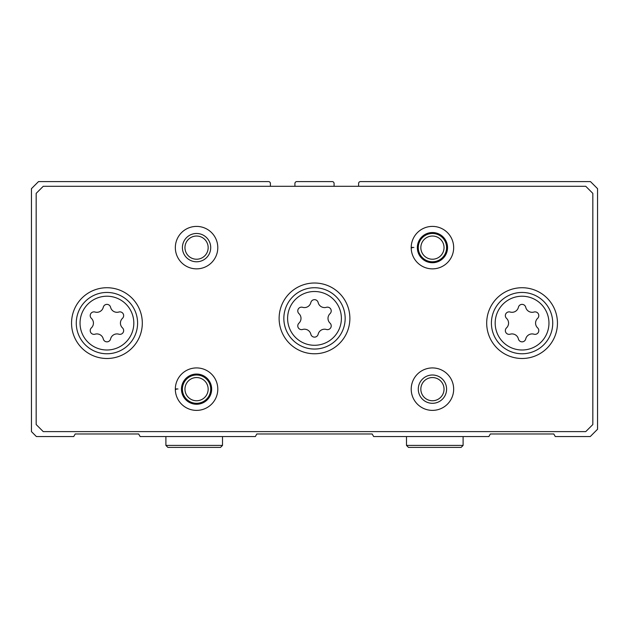 <?xml version="1.0" encoding="UTF-8"?>
<svg xmlns="http://www.w3.org/2000/svg" width="629" height="629" viewBox="0 0 629 629"><rect width="100%" height="100%" fill="white"/><g stroke="black" fill="none" stroke-linecap="round" stroke-linejoin="round"><path stroke-width="0.94" d="M270.391 186.302L270.391 183.471A1.887 1.887 0 0 0 268.504 181.584L38.526 181.584L31.45 188.661L31.45 431.612L36.403 436.565L73.719 436.565L75.213 433.971L138.647 433.971L140.141 436.565L255.343 436.565L256.836 433.971L372.164 433.971L373.657 436.565L488.859 436.565L490.353 433.971L553.787 433.971L555.281 436.565L590.238 436.565L597.55 429.253L597.55 188.661L590.474 181.584L360.496 181.584A1.887 1.887 0 0 0 358.609 183.471L358.609 186.302M334.078 186.302L334.078 183.471A1.887 1.887 0 0 0 332.191 181.584L296.809 181.584A1.887 1.887 0 0 0 294.922 183.471L294.922 186.302M533.982 312.023A3.75 3.75 0 0 1 537.63 318.337A6.557 6.557 0 0 0 537.63 327.882A3.75 3.75 0 0 1 533.982 334.196A6.557 6.557 0 0 0 525.718 338.968A3.75 3.75 0 0 1 518.422 338.968A6.557 6.557 0 0 0 510.158 334.196A3.75 3.75 0 0 1 506.51 327.882A6.557 6.557 0 0 0 506.51 318.337A3.75 3.75 0 0 1 510.158 312.023A6.557 6.557 0 0 0 518.422 307.251A3.75 3.75 0 0 1 525.718 307.251A6.557 6.557 0 0 0 533.982 312.023M118.842 312.023A3.75 3.75 0 0 1 122.49 318.337A6.557 6.557 0 0 0 122.49 327.882A3.75 3.75 0 0 1 118.842 334.196A6.557 6.557 0 0 0 110.578 338.968A3.75 3.75 0 0 1 103.282 338.968A6.557 6.557 0 0 0 95.018 334.196A3.75 3.75 0 0 1 91.37 327.882A6.557 6.557 0 0 0 91.37 318.337A3.75 3.75 0 0 1 95.018 312.023A6.557 6.557 0 0 0 103.282 307.251A3.75 3.75 0 0 1 110.578 307.251A6.557 6.557 0 0 0 118.842 312.023M36.167 193.378L36.167 424.536L43.244 431.612L585.756 431.612L592.832 424.536L592.832 193.378L585.756 186.302L43.244 186.302L36.167 193.378M557.451 323.109A35.381 35.381 0 0 0 504.379 292.469A35.381 35.381 0 0 0 504.379 353.75A35.381 35.381 0 0 0 557.451 323.109M142.311 323.109A35.381 35.381 0 0 0 89.239 292.469A35.381 35.381 0 0 0 89.239 353.75A35.381 35.381 0 0 0 142.311 323.109M349.881 318.392A35.381 35.381 0 0 0 296.809 287.752A35.381 35.381 0 0 0 296.809 349.032A35.381 35.381 0 0 0 349.881 318.392M176.183 389.382L175.334 389.414A21.229 21.229 0 0 0 207.256 407.498A21.229 21.229 0 0 0 207.256 370.811A21.229 21.229 0 0 0 175.334 389.414A21.229 21.229 0 0 0 207.256 407.498A21.229 21.229 0 0 0 207.256 370.811A21.229 21.229 0 0 0 175.334 388.895L177.991 388.989M453.666 389.154A21.229 21.229 0 0 0 421.823 370.772A21.229 21.229 0 0 0 421.823 407.537A21.229 21.229 0 0 0 453.666 389.154M217.791 247.629A21.229 21.229 0 0 0 185.948 229.247A21.229 21.229 0 0 0 185.948 266.012A21.229 21.229 0 0 0 217.791 247.629M412.058 247.857L411.209 247.889A21.229 21.229 0 0 0 443.131 265.973A21.229 21.229 0 0 0 443.131 229.286A21.229 21.229 0 0 0 411.209 247.889A21.229 21.229 0 0 0 443.131 265.973A21.229 21.229 0 0 0 443.131 229.286A21.229 21.229 0 0 0 411.209 247.37L413.866 247.464M444.035 247.629A11.597 11.597 0 0 0 426.635 237.589A11.597 11.597 0 0 0 426.635 257.67A11.597 11.597 0 0 0 444.035 247.629M446.59 247.629A14.152 14.152 0 0 0 425.361 235.372A14.152 14.152 0 0 0 425.361 259.887A14.152 14.152 0 0 0 446.59 247.629M208.16 247.629A11.597 11.597 0 0 0 190.76 237.589A11.597 11.597 0 0 0 190.76 257.67A11.597 11.597 0 0 0 208.16 247.629M210.715 247.629A14.152 14.152 0 0 0 189.486 235.372A14.152 14.152 0 0 0 189.486 259.887A14.152 14.152 0 0 0 210.715 247.629M444.035 389.154A11.597 11.597 0 0 0 426.635 379.114A11.597 11.597 0 0 0 426.635 399.195A11.597 11.597 0 0 0 444.035 389.154M446.59 389.154A14.152 14.152 0 0 0 425.361 376.897A14.152 14.152 0 0 0 425.361 401.412A14.152 14.152 0 0 0 446.59 389.154M208.16 389.154A11.597 11.597 0 0 0 190.76 379.114A11.597 11.597 0 0 0 190.76 399.195A11.597 11.597 0 0 0 208.16 389.154M210.715 389.154A14.152 14.152 0 0 0 189.486 376.897A14.152 14.152 0 0 0 189.486 401.412A14.152 14.152 0 0 0 210.715 389.154M345.164 318.392A30.664 30.664 0 0 0 299.168 291.84A30.664 30.664 0 0 0 299.168 344.944A30.664 30.664 0 0 0 345.164 318.392A30.664 30.664 0 0 0 299.168 291.84A30.664 30.664 0 0 0 299.168 344.944A30.664 30.664 0 0 0 345.164 318.392A30.664 30.664 0 0 0 299.168 291.84A30.664 30.664 0 0 0 299.168 344.944A30.664 30.664 0 0 0 345.164 318.392M310.852 302.533A6.557 6.557 0 0 1 302.588 307.306A3.75 3.75 0 0 0 298.94 313.619A6.557 6.557 0 0 1 298.94 323.164A3.75 3.75 0 0 0 302.588 329.478A6.557 6.557 0 0 1 310.852 334.251A3.75 3.75 0 0 0 318.148 334.251A6.557 6.557 0 0 1 326.412 329.478A3.75 3.75 0 0 0 330.06 323.164A6.557 6.557 0 0 1 330.06 313.619A3.75 3.75 0 0 0 326.412 307.306A6.557 6.557 0 0 1 318.148 302.533A3.75 3.75 0 0 0 310.852 302.533M552.734 323.109A30.664 30.664 0 0 0 506.738 296.558A30.664 30.664 0 0 0 506.738 349.661A30.664 30.664 0 0 0 552.734 323.109A30.664 30.664 0 0 0 506.738 296.558A30.664 30.664 0 0 0 506.738 349.661A30.664 30.664 0 0 0 552.734 323.109M137.594 323.109A30.664 30.664 0 0 0 91.598 296.558A30.664 30.664 0 0 0 91.598 349.661A30.664 30.664 0 0 0 137.594 323.109A30.664 30.664 0 0 0 91.598 296.558A30.664 30.664 0 0 0 91.598 349.661A30.664 30.664 0 0 0 137.594 323.109M417.341 247.677A15.096 15.096 0 0 0 440.001 260.697A15.096 15.096 0 0 0 440.001 234.562A15.096 15.096 0 0 0 417.341 247.582A15.096 15.096 0 0 1 440.001 234.562A15.096 15.096 0 0 1 440.001 260.697A15.096 15.096 0 0 1 417.341 247.677M181.466 389.202A15.096 15.096 0 0 0 204.126 402.222A15.096 15.096 0 0 0 204.126 376.087A15.096 15.096 0 0 0 181.466 389.107A15.096 15.096 0 0 1 204.126 376.087A15.096 15.096 0 0 1 204.126 402.222A15.096 15.096 0 0 1 181.466 389.202M548.96 323.109A26.89 26.89 0 0 0 508.625 299.821A26.89 26.89 0 0 0 508.625 346.398A26.89 26.89 0 0 0 548.96 323.109M133.82 323.109A26.89 26.89 0 0 0 93.485 299.821A26.89 26.89 0 0 0 93.485 346.398A26.89 26.89 0 0 0 133.82 323.109M341.39 318.392A26.89 26.89 0 0 0 301.055 295.103A26.89 26.89 0 0 0 301.055 341.681A26.89 26.89 0 0 0 341.39 318.392M463.101 445.411L406.491 445.411L408.496 447.416L461.096 447.416L463.101 445.411L463.101 436.565M222.509 445.411L165.899 445.411L167.904 447.416L220.504 447.416L222.509 445.411L222.509 436.565M406.491 436.565L406.491 445.411M165.899 436.565L165.899 445.411"/></g></svg>
